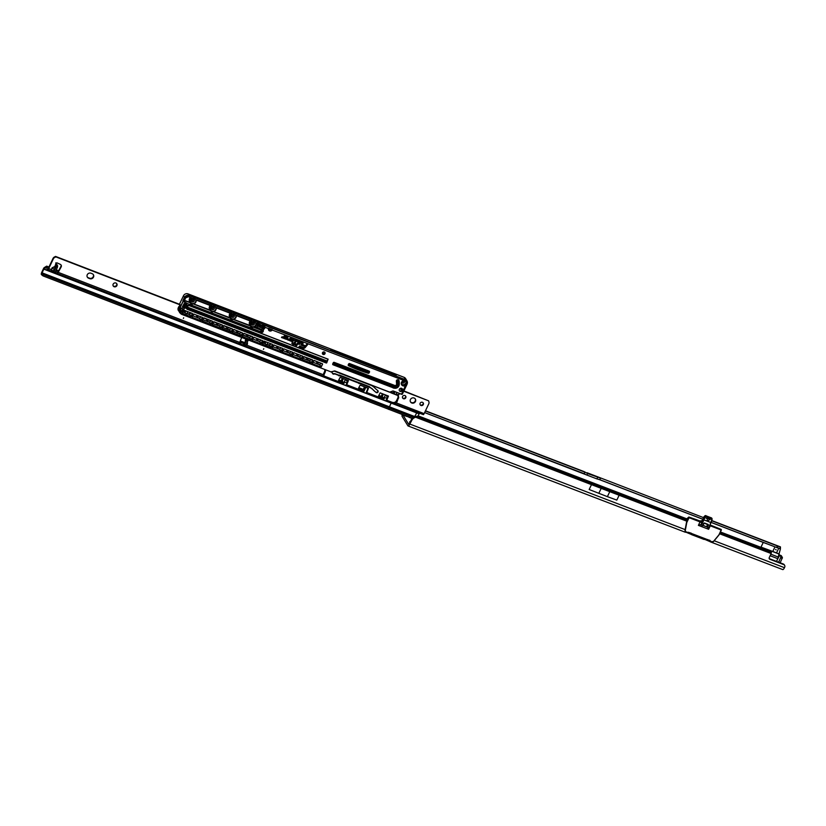 <?xml version="1.0" encoding="UTF-8"?>
<svg xmlns="http://www.w3.org/2000/svg" width="826" height="826" viewBox="0 0 826 826"><rect width="100%" height="100%" fill="white"/><g stroke="black" fill="none" stroke-linecap="round" stroke-linejoin="round"><path stroke-width="1.24" d="M775.531 549.538L776.151 549.786L775.531 549.538M711.836 520.814L777.38 545.945L776.708 547.524L711.093 522.373M702.792 519.193L599.81 479.7L600.481 478.12L587.627 473.546L586.904 475.064L424.647 412.546M703.535 517.634L599.944 477.696M777.38 545.945L778.113 546.192A7.052 0.661 22.8 0 0 780.436 546.895L779.765 548.485A7.052 0.661 22.8 0 1 777.442 547.783L776.708 547.524M780.394 548.67L780.456 546.895L711.919 520.628L710.99 522.559L711.95 520.535M710.907 541.567A3.139 0.991 -69 0 1 710.267 541.815A3.139 0.991 -69 0 1 710.081 541.639L704.516 539.295M692.178 534.391A3.139 0.991 -69 0 1 691.538 534.628A3.139 0.991 -69 0 1 691.352 534.463L685.776 532.12M687.8 519.058L687.315 518.738L687.882 518.408L687.707 519.471L418.348 416.17A7.052 6.226 60.1 0 0 416.748 416.314L415.592 417.213A7.052 6.494 148.5 0 0 412.215 419.536L409.82 424.058A3.139 0.991 111 0 1 408.065 425.948A3.139 0.991 111 0 1 407.868 425.772L402.169 416.469A3.139 0.991 -69 0 1 402.179 414.559M410.295 421.735L409.655 421.776L410.037 422.292M406.278 416.108L409.428 417.306M687.5 520.122L416.748 416.314L415.241 416.634A7.052 6.494 148.5 0 0 411.864 418.968L408.684 424.327L402.851 414.817M777.7 558.861L780.436 548.877L779.765 548.485M782.511 569.413A3.139 0.991 -69 0 0 782.697 569.579A3.139 0.991 -69 0 0 784.463 567.689L784.7 567.183A2.117 1.951 148.5 0 0 784.628 565.356L784.277 564.788A2.117 1.951 148.5 0 0 783.358 564.024L769.564 558.737A1.415 1.301 -31.5 0 1 769.161 558.49M780.178 562.805L782.428 557.529L781.189 555.619M778.65 562.217L780.9 556.941L779.713 555.031L776.492 561.391M418.348 416.17L687.759 519.244M418.699 416.201L419.412 416.356M770.162 550.808L720.437 531.985M769.832 550.715L770.937 551.345A2.117 1.869 60.1 0 1 771.381 552.284L771.143 553.534A2.117 1.951 148.5 0 1 771.019 553.864L769.254 557.591A1.415 1.301 -31.5 0 0 769.915 559.305L769.564 558.737M416.046 416.717L415.241 416.634L415.592 417.213L686.995 521.268M411.627 420.248L411.276 419.67M784.628 565.356A2.117 1.951 148.5 0 0 783.709 564.602L769.915 559.305M619.128 495.249L616.815 500.112L607.399 496.653L589.165 489.508L591.478 484.645M685.941 531.985A3.139 0.991 111 0 1 685.291 532.233L408.065 425.948M704.671 539.182A3.139 0.991 111 0 1 704.02 539.419L691.538 534.628M620.202 495.166L590.776 483.881M598.809 493.349L601.318 488.073M607.399 496.653L609.908 491.377M584.199 473.721L584.87 472.131L425.38 410.987M780.436 548.867L778.846 548.237M776.512 552.893L778.753 548.216L776.512 552.893L772.785 551.458L774.964 546.864L772.785 551.458L761.004 547.122L779.166 554.081M761.004 547.122L763.234 542.434L711.072 522.424M776.533 552.893L779.052 553.905M426.226 432.907L420.651 430.769M596.909 476.581L597.621 477.376L596.899 478.894L586.904 475.064M584.333 471.708L425.473 410.79L584.333 471.708L587.627 473.546L584.209 471.667M596.899 478.894L599.81 479.7M711.423 517.974L705.745 515.703M710.339 519.193L709.679 519.75L710.381 519.224M708.15 518.367L707.696 518.986M709.142 518.552L708.574 519.017M710.98 522.579L708.914 527.721L710.814 522.528L703.938 519.895L701.532 524.892L703.628 519.73L705.538 517.252L705.156 516.549L704.619 517.675L706.075 516.808L711.836 519.11L705.941 516.364L711.589 519.286M707.5 518.129L706.426 518.501L706.973 517.757L706.984 518.408L707.737 518.047L706.891 518.676M709.627 519.069L709.4 519.647L709.317 519.038M708.006 520.865L706.705 520.845L707.242 520.101L708.749 520.679L708.192 521.413L707.448 521.134L708.006 520.865M703.876 523.385L703.04 525.46L706.447 526.792L707.128 526.988L706.581 526.627L707.593 524.5M708.502 527.215L708.625 529.29L708.15 527.38M701.284 524.747L698.383 525.367L701.129 524.386A2.395 0.764 111 0 1 701.243 524.479L701.687 525.253L701.129 524.386L701.801 522.972L700.035 521.887L689.08 517.685L686.953 522.156A3.345 3.087 148.5 0 0 686.695 522.961L685.312 530.385A1.59 1.466 148.5 0 0 686.179 531.944L690.918 533.348A0.63 0.589 -31.5 0 0 691.052 533.741L691.269 533.906M690.732 533.049L688.378 532.285M709.462 540.225L707.097 539.636A0.63 0.589 -31.5 0 1 706.395 539.832L691.383 534.081A0.63 0.589 -31.5 0 1 691.032 533.472L691.094 533.069M707.645 539.533L711.785 541.763A1.59 1.466 148.5 0 0 713.633 541.247L718.651 535.207A3.345 3.087 148.5 0 0 719.116 534.484L721.232 530.013L710.277 525.811L708.625 529.29L698.383 525.367L700.035 521.887L699.746 520.979L688.956 517.055L687.108 518.552M703.628 519.73L704.351 517.396L702.689 520.896L702.286 520.473L704.97 515.899A0.702 0.65 -31.5 0 1 705.755 515.713L711.465 517.902A0.702 0.65 -31.5 0 1 711.847 518.346M700.138 521.082L696.184 519.606M705.156 516.549L705.941 516.364M721.119 529.383L710.05 524.923L721.294 529.673L709.761 525.646M688.874 517.055L700.097 521.547A1.621 1.497 -31.5 0 0 702.214 520.669A1.9 0.609 111 0 1 701.801 522.972M709.823 540.245L709.648 540.524A0.63 0.589 -31.5 0 0 709.782 540.927L710.009 541.082M721.212 529.538L719.24 534.505A3.521 3.252 -31.5 0 1 718.744 535.248L713.736 541.288A1.766 1.621 -31.5 0 1 711.702 541.866L710.133 541.267M687.222 518.449L688.698 517.148M688.843 517.045L696.215 519.606M710.226 541.164L710.112 541.257A0.63 0.589 -31.5 0 1 709.761 540.658L709.999 540.576M690.557 533.947L691.042 533.224M702.503 520.824L703.958 516.766L702.152 520.576A1.621 1.497 -31.5 0 1 701.77 521.092L701.305 521.278M707.934 524.624L706.984 526.627A2.395 0.764 111 0 1 707.108 526.73L708.708 527.711L707.572 527.504L708.285 524.479L704.423 522.992M708.553 527.886L707.407 527.143L708.099 524.686L708.574 525.202M702.709 525.635L704.237 523.209L708.285 524.479M699.736 520.958L702.214 520.669M704.96 515.899L704.082 516.797M711.826 519.668L708.914 527.721M703.979 516.735L705.703 515.6L711.475 518.284M712.043 519.575L711.651 518.955L712.043 519.575M706.581 518.563L707.015 517.943M707.18 517.84L706.984 518.408M707.686 518.036L707.211 518.8M709.906 518.883L709.4 519.647M708.006 521.041L707.49 521.113M708.677 520.648L708.016 521.309M704.237 517.221L705.187 516.24A0.702 0.65 -31.5 0 1 705.962 516.064L711.671 518.253A0.702 0.65 -31.5 0 1 712.064 518.883L712.022 519.347M415.23 398.855A2.819 2.612 -30.7 0 1 410.398 401.715M414.136 398.029A2.819 2.612 -30.7 0 1 414.972 402.2A2.819 2.612 -30.7 0 1 410.522 401.952A2.819 2.612 -30.7 0 1 414.136 398.029M423.098 402.758A1.797 1.662 -30.7 0 1 420.052 404.575M422.468 402.314A1.797 1.662 -30.7 0 1 422.995 404.977A1.797 1.662 -30.7 0 1 420.166 404.812A1.797 1.662 -30.7 0 1 422.468 402.314M405.576 395.995A1.797 1.662 -30.7 0 1 402.53 397.802M404.946 395.551A1.797 1.662 -30.7 0 1 405.473 398.204A1.797 1.662 -30.7 0 1 402.644 398.049A1.797 1.662 -30.7 0 1 404.946 395.551M183.372 318.392L183.661 317.773L183.372 318.392M263.463 349.326L263.762 348.706L263.463 349.326M52.43 270.866L51.243 269.648L52.121 267.789L51.584 269.648L52.368 270.804M247.366 342.16L247.387 344.287L246.53 344.927L247.15 342.625M245.508 340.157L244.692 344.101L243.825 343.482L243.34 344.71M52.121 267.789L55.063 266.375L54.165 270.608L52.193 270.691M93.286 274.531A2.819 2.612 -30.7 0 1 89.549 278.207L88.299 277.732A2.819 2.612 -30.7 0 1 87.205 276.906M93.503 277.154A2.819 2.612 -30.7 0 1 89.828 278.672L88.578 278.186A2.819 2.612 -30.7 0 1 87.742 274.015A2.819 2.612 -30.7 0 1 90.932 273.22L92.182 273.705A2.819 2.612 -30.7 0 1 93.503 277.154M116.683 283.576A2.117 1.951 -30.7 0 1 113.079 285.713M115.908 283.019A2.117 1.951 -30.7 0 1 116.528 286.137A2.117 1.951 -30.7 0 1 113.203 285.951A2.117 1.951 -30.7 0 1 115.908 283.019M179.975 304.815L55.848 256.886L54.898 257.382A2.819 2.612 149.3 0 0 53.329 258.848L48.672 268.656A1.766 0.547 111.1 0 1 47.691 269.72A1.766 0.547 111.1 0 1 47.588 269.627L46.401 267.614M238.859 343.523L239.695 342.418L58.202 272.343L61.124 267.015A2.117 1.951 -30.7 0 0 60.308 264.361L57.19 262.926A0.878 0.816 149.3 0 0 55.992 263.38L54.877 266.447L52.327 268.099L54.392 269.637L55.992 263.38L55.91 264.299L56.767 264.434L55.714 262.916M239.695 342.418L241.677 337.504M243.794 335.459A2.117 1.951 -30.7 0 1 244.641 335.542L246.406 336.11M394.652 403.707L423.397 414.652A1.766 0.547 -68.9 0 0 424.12 413.64L428.777 403.831A2.819 2.612 149.3 0 0 428.88 401.797L428.622 400.837L403.749 391.235M428.622 400.837L403.893 390.925M60.969 264.878A2.117 1.951 -30.7 0 1 60.856 266.55L57.262 273.396L55.146 272.136M179.913 304.443L55.569 256.421L54.619 256.917A2.819 2.612 149.3 0 0 53.05 258.383L48.393 268.192L46.948 266.313A2.468 0.764 -68.9 0 0 46.803 266.178A2.468 0.764 -68.9 0 0 46.473 266.251L44.212 267.655A1.766 0.547 -68.9 0 0 43.479 268.677L41.734 272.343A1.766 0.547 -68.9 0 0 41.3 274.377L43.055 275.915L412.37 418.41M248.265 340.044L245.57 345.949L244.992 346.59L243.846 346.094M323.513 374.787L246.654 345.113L244.888 345.268M239.168 343.306L243.205 345L243.866 343.606L245.136 343.533M243.205 345L243.732 346.104L244.32 345.464L247.015 339.558M56.767 264.434L55.992 264.423L56.22 266.757L53.783 271.878L53.194 272.518L52.616 271.31L51.222 271.031L52.41 271.124M57.242 264.909L57.469 267.232L55.032 272.363L54.444 273.003L53.298 272.508M325.268 377.585L43.902 268.935L46.153 267.521M57.706 272.064L55.734 270.897M57.613 272.033L57.262 273.396L57.923 271.878M243.794 343.564L239.839 342.078M419.494 413.299L417.904 416.159M43.902 268.935L41.919 273.21L43.675 274.748L413.558 417.46M43.675 274.748L43.055 275.915M245.921 345.216L246.53 344.927M247.542 343.244L246.675 343.626M51.584 269.648L48.672 268.656M391.152 403.067L389.211 407.321L414.507 416.944L417.016 412.339M419.319 413.413L392.959 403.728M399.34 393.465L399.588 393.558A2.643 2.447 149.3 0 0 399.464 393.599L398.855 394.632L395.54 394.425L393.197 392.887L393.919 391.369M384.059 397.791L385.339 395.086L387.508 396.903L386.909 397.956L383.491 397.709L381.261 396.212L382.428 393.744M385.339 395.086L384.679 394.621M385.401 394.9L387.311 396.604M344.008 382.324L345.299 379.619L347.467 381.436L346.858 382.49L343.44 382.242L341.21 380.745L342.377 378.277M345.299 379.619L344.628 379.155M345.351 379.433L347.271 381.147M270.422 343.761L269.823 344.814L266.406 344.566L264.175 343.058L264.888 341.551M190.217 312.713L189.722 313.88L186.315 313.632L184.074 312.135L184.797 310.617M398.184 397.234L396.676 400.373L397.079 401.663L398.524 397.626A2.643 2.447 -30.7 0 1 398.256 397.358M398.215 397.151L398.721 397.946L398.349 395.706A2.643 2.447 149.3 0 0 398.215 397.151L398.369 397.616M403.873 380.487L264.867 327.241A0.847 0.785 -30.7 0 1 264.857 327.901L264.578 328.49A0.847 0.785 -30.7 0 1 264.052 328.954L263.442 328.924L263.979 328.779A0.702 0.65 149.3 0 0 264.423 328.397L264.124 326.828M401.663 384.627L401.591 382.293L403.893 380.652A2.746 2.54 149.3 0 0 401.663 384.627A2.746 2.54 149.3 0 0 405.649 385.195L406.402 384.049L406.32 381.684L404.699 380.579M186.108 305.362L185.633 304.464L184.714 306.394L185.396 307.148L184.972 308.108L184.848 306.446L186.728 307.179M322.46 353.807L324.886 353.518L324.876 352.392M268.553 329.966L271.651 329.512M269.235 328.572L268.491 328.531M402.489 390.481A1.766 1.631 149.3 0 0 400.878 388.22A1.766 1.631 149.3 0 0 399.412 390.77A1.766 1.631 149.3 0 0 402.489 390.481M399.392 390.75A1.766 1.631 149.3 0 0 402.458 390.43A1.766 1.631 149.3 0 0 402.427 388.953M253.582 322.429A1.476 1.373 149.3 0 0 251.693 324.484A1.476 1.373 149.3 0 0 254.274 324.236A1.476 1.373 149.3 0 0 253.582 322.429M250.774 323.203A2.746 2.54 -30.7 0 1 254.356 321.727A2.746 2.54 -30.7 0 1 255.647 325.093A2.746 2.54 -30.7 0 1 252.064 326.569A2.746 2.54 -30.7 0 1 250.774 323.203M233.562 314.696A1.476 1.373 149.3 0 0 231.662 316.75A1.476 1.373 149.3 0 0 234.254 316.503A1.476 1.373 149.3 0 0 233.562 314.696M230.743 315.47A2.746 2.54 -30.7 0 1 234.336 313.994A2.746 2.54 -30.7 0 1 235.627 317.36A2.746 2.54 -30.7 0 1 232.034 318.836A2.746 2.54 -30.7 0 1 230.743 315.47M213.531 306.962A1.476 1.373 149.3 0 0 211.642 309.017A1.476 1.373 149.3 0 0 214.233 308.769A1.476 1.373 149.3 0 0 213.531 306.962M210.723 307.737A2.746 2.54 -30.7 0 1 214.306 306.26A2.746 2.54 -30.7 0 1 215.607 309.626A2.746 2.54 -30.7 0 1 212.014 311.103A2.746 2.54 -30.7 0 1 210.723 307.737M193.511 299.229A1.476 1.373 149.3 0 0 191.611 301.284A1.476 1.373 149.3 0 0 194.203 301.036A1.476 1.373 149.3 0 0 193.511 299.229M190.692 300.003A2.746 2.54 -30.7 0 1 194.286 298.527A2.746 2.54 -30.7 0 1 195.576 301.893A2.746 2.54 -30.7 0 1 191.983 303.369A2.746 2.54 -30.7 0 1 190.692 300.003M401.704 382.087A1.476 1.373 149.3 0 0 404.441 382.211A1.476 1.373 149.3 0 0 404.11 380.61M401.415 384.028A2.746 2.54 149.3 0 0 405.969 381.24M324.99 353.693A1.415 1.301 149.3 0 0 323.699 351.886A1.415 1.301 149.3 0 0 322.522 353.931A1.415 1.301 149.3 0 0 324.99 353.693M397.079 401.663L397.069 401.684C396.015 403.522 394.477 404.162 392.464 403.573L385.732 400.93L387.115 397.905M181.307 314.159L179.541 312.496L179.283 309.213L183.073 301.18L186.769 303.152L183.114 301.397L179.376 309.275C178.736 311.185 179.387 312.786 181.338 314.056L181.338 314.056M182.876 300.84L184.694 301.469L183.073 301.18M264.857 327.901L264.702 327.808A0.702 0.65 149.3 0 0 264.712 327.251L264.361 326.931A3.387 0.764 -154.6 0 1 263.329 326.435L258.59 323.937A3.314 0.743 25.4 0 0 257.113 323.265L256.194 323.162A3.17 2.932 -30.7 0 1 256.112 324.917L256.008 324.928A3.036 2.798 149.3 0 0 256.091 323.245L257.175 323.183L257.712 322.068L189.04 295.543A3.521 3.263 149.3 0 0 184.435 297.443L182.907 300.664M396.676 400.373C395.644 402.334 394.105 402.974 392.061 402.283L386.785 400.238L388.468 396.077L380.146 392.866L378.607 395.912L383.574 397.74M346.734 384.771L345.846 385.577L362.304 391.927L363.192 391.132L346.734 384.771L348.417 380.61L340.095 377.399L338.557 380.456L343.523 382.273M366.754 392.505L365.877 393.31L382.335 399.66L383.212 398.865L366.754 392.505L368.437 388.344L360.115 385.133L358.577 388.179L363.647 390.171L363.326 389.521M344.483 382.345L343.079 384.472L342.315 384.173L343.172 383.398L324.153 376.057L325.723 377.771L324.04 375.882A3.521 3.263 -30.7 0 1 324.329 373.951L325.124 372.278A3.521 3.263 149.3 0 0 325.268 369.78M391.906 385.732L333.095 363.368M398.132 379.857A12.731 11.76 -30.7 0 1 398.173 383.419A3.665 3.387 -30.7 0 1 393.847 386.609L392.422 386.403M390.657 392.567L391.018 391.792M387.549 396.996L388.055 395.922M345.846 385.577L347.065 382.438M347.498 381.529L348.004 380.456M365.877 393.31L368.035 388.189M331.866 371.958A1.239 1.136 -30.7 0 0 331.99 372.505A13.299 12.297 -30.7 0 0 332.32 373.104A13.299 12.297 -30.7 0 0 332.671 373.662A1.239 1.136 -30.7 0 0 334.003 374.085A2.117 1.951 -30.7 0 1 335.408 374.126L369.253 387.198L368.768 386.372L339.672 375.438M392.464 403.573L392.061 402.283M370.802 377.926L371.411 378.917L371.659 378.391M342.284 384.183L325.702 377.781L342.305 384.173L325.702 377.781L324.153 376.057M334.241 371.101L370.42 385.071A10.573 9.778 -30.7 0 1 370.988 385.308L371.834 385.701A10.614 9.809 -30.7 0 1 372.991 386.434L373.497 386.805A10.614 9.809 -30.7 0 1 374.508 387.673L375.551 388.695A10.542 9.747 149.3 0 0 376.109 389.211L377.781 390.605A1.27 1.177 -30.7 0 1 377.699 392.422A1.27 1.177 -30.7 0 1 376.078 392.464L374.343 391.008A10.614 9.809 -30.7 0 1 373.775 390.491L372.784 389.511A10.542 9.747 149.3 0 0 371.772 388.654L371.524 388.468A10.542 9.747 149.3 0 0 370.378 387.745L369.676 387.043A0.702 0.65 149.3 0 0 369.459 386.671L369.676 387.043A0.702 0.65 -30.7 0 1 369.707 387.064M369.253 387.198A10.573 9.778 -30.7 0 1 369.945 387.487M371.524 388.468L370.131 387.342M390.739 392.701L398.328 395.726M383.677 397.905L383.212 398.865M363.647 390.171L363.192 391.132M343.626 382.438L343.172 383.398M326.342 362.438L326.332 363.027L186.882 309.182L187.017 307.778L186.913 309.007L326.363 362.862L327.881 359.186M348.314 365.133A0.702 0.65 149.3 0 0 348.448 365.216A177.704 164.26 149.3 0 0 367.921 372.743A0.702 0.65 149.3 0 0 368.809 372.35L369.119 371.679A0.702 0.65 149.3 0 0 369.181 371.277M332.775 364.204A0.568 0.527 149.3 0 0 332.878 364.256L393.279 387.848L333.054 364.782A0.702 0.65 -30.7 0 1 332.723 363.915L333.281 362.738A0.702 0.65 -30.7 0 1 334.2 362.356L395.282 385.659A1.053 0.981 149.3 0 0 396.521 384.74A10.119 9.354 149.3 0 0 396.387 381.375A1.373 1.27 -30.7 0 1 397.853 379.702A1.373 1.27 -30.7 0 1 399.02 380.641L398.855 380.631A1.239 1.136 149.3 0 0 396.583 380.538A1.239 1.136 149.3 0 0 396.49 381.292A10.263 9.489 -30.7 0 1 396.635 384.709A1.198 1.105 -30.7 0 1 395.241 385.752L394.085 385.587M393.073 387.508L394.508 387.704A3.665 3.387 149.3 0 0 398.824 384.524A12.731 11.76 149.3 0 0 398.648 380.28A1.239 1.136 149.3 0 0 398.617 380.166M384.524 397.812L383.481 400.011L385.701 400.878M383.481 400.011L382.366 399.629M382.407 399.588L383.801 397.76M365.804 387.332L363.461 392.288L365.681 393.145M363.461 392.288L362.335 391.906M362.387 391.854L365.175 387.084M343.43 384.555L345.66 385.412M342.367 384.121L343.75 382.304M184.446 308.057L182.546 307.241L184.446 308.057L181.493 314.262L330.751 371.783A1.972 1.828 149.3 0 0 332.228 371.752L333.652 371.173A2.261 2.086 -30.7 0 1 335.346 371.132L389.635 392.102A0.568 0.527 149.3 0 0 390.058 392.092L392.649 391.028A0.847 0.785 -30.7 0 1 393.29 391.008L401.55 394.198L405.752 385.35A2.891 2.674 -30.7 0 1 401.498 382.283A2.891 2.674 -30.7 0 1 403.945 380.559M293.158 343.853L292.755 344.339L293.612 344.669L295.491 344.752L296.1 344.008L294.634 343.44L296.245 341.499A1.043 0.96 149.3 0 0 295.904 340.002L294.965 339.641L294.345 340.374L295.543 340.983L293.777 343.11L292.332 342.553L291.723 343.296L293.158 343.853L291.743 343.265M291.093 339.796L289.523 340.601L291.661 341.427A1.466 1.363 149.3 0 0 293.55 339.383A1.466 1.363 149.3 0 0 292.9 338.836L290.37 337.865L289.1 339.383L287.913 339.001L287.293 339.744L288.594 340.24A1.043 0.96 149.3 0 0 289.802 339.909L290.618 338.939L292.745 339.858L292.053 340.601L291.093 339.796M285.269 337.555L283.7 338.35L285.837 339.176A1.466 1.363 149.3 0 0 287.716 337.132A1.466 1.363 149.3 0 0 287.066 336.585L284.536 335.614L283.277 337.132L282.079 336.75L281.47 337.493L282.76 337.989A1.043 0.96 149.3 0 0 283.979 337.658L284.784 336.688L286.911 337.607L286.23 338.35L285.269 337.555M295.656 345.464L296.513 345.795L299.074 342.573A1.043 0.96 149.3 0 0 298.723 341.086L297.587 340.653L296.978 341.396L298.362 342.067L295.656 345.464M300.881 344.989L301.748 345.32L302.812 344.039A1.043 0.96 149.3 0 0 302.471 342.532L300.488 341.778L298.568 344.091L299.425 344.421L300.736 342.842L302.079 343.358L300.881 344.989M305.083 347.663L307.675 344.545L306.818 344.215L305.496 345.795L302.925 344.803L302.316 345.547L304.887 346.538L304.391 347.137A0.94 0.867 -30.7 0 1 303.297 347.436L299.621 346.022L299.012 346.755L302.905 348.262A1.869 1.735 149.3 0 0 305.083 347.663L307.623 344.525M268.584 328.325A2.117 1.951 149.3 0 0 270.515 331.04A2.117 1.951 149.3 0 0 272.332 329.77L268.584 328.325M363.368 389.696L364.7 386.898M257.712 322.068A3.17 0.712 -154.6 0 1 259.147 322.718L258.61 323.833L265.032 326.869M262.658 324.566L405.504 379.733L407.073 381.054L407.135 384.059C407.837 382.159 407.29 380.745 405.504 379.795L259.147 322.718M331.236 350.461L396.16 375.531L395.685 374.715L330.761 349.646L331.236 350.461M367.911 370.75L367.89 370.791A0.702 0.65 -30.7 0 1 367.002 371.184A177.704 164.26 -30.7 0 1 348.634 364.173M327.034 360.983L186.562 306.745M368.644 372.567L348.355 364.741A0.702 0.65 149.3 0 0 348.655 365.567A177.704 164.26 149.3 0 0 368.128 373.084A0.702 0.65 149.3 0 0 369.015 372.691L369.325 372.03A0.702 0.65 149.3 0 0 369.015 371.173L349.615 363.688A0.702 0.65 149.3 0 0 348.675 364.06L348.376 365.319M326.229 362.469L325.723 361.272L326.714 361.654M187.12 308.015L325.671 361.52M182.763 308.831L181.214 308.005L180.595 309.306L181.193 312.145L182.763 308.831M180.78 311.598L180.502 310.999M300.726 355.386L299.931 357.059L300.922 359.124L299.745 357.142L297.432 356.295L298.269 354.437M316.554 363.605L312.961 362.17M316.585 363.43L317.36 361.809M310.741 359.248L309.936 360.931L310.906 363.161L302.388 359.878L303.72 356.698L302.419 359.713L310.937 362.996L309.75 361.003L302.946 358.308M306.549 359.744L307.344 357.937M368.768 372.412L348.448 364.555M395.685 374.715L395.427 375.252M296.534 355.872L292.941 354.437M296.565 355.696L297.329 354.075M286.519 352.01L282.926 350.575M286.55 351.835L287.324 350.203M276.514 348.138L272.91 346.703M276.534 347.963L277.309 346.342M256.483 340.415L252.89 338.97M256.514 340.229L257.289 338.608M246.478 336.543L242.875 335.108M246.499 336.368L247.273 334.747M226.448 328.81L222.855 327.375M226.479 328.634L227.253 327.013M216.443 324.948L212.84 323.513M216.464 324.773L217.238 323.142M206.428 321.077L202.835 319.641M206.448 320.901L207.223 319.28M196.412 317.215L192.819 315.78M196.443 317.039L197.207 315.408M262.823 324.701L263.628 325.764M180.388 310.173L181.379 308.088M371.411 378.917L332.795 364.008M407.135 384.059L407.073 381.054L405.628 378.628A3.521 3.263 149.3 0 0 404.069 377.317L188.06 293.901L189.04 295.543M405.452 379.712L404.678 380.383C406.815 381.085 407.373 382.531 406.34 384.709L406.124 384.575M299.033 346.734L302.874 348.211A1.869 1.735 149.3 0 0 305.062 347.612M302.337 345.516L304.887 346.538M300.901 344.958L301.748 345.32M298.589 344.07L299.404 344.38L300.716 342.8L302.12 343.399M301.717 345.278L302.781 343.988A1.043 0.96 149.3 0 0 302.915 342.904M295.677 345.433L296.513 345.795M296.999 341.365L298.372 341.954M296.482 345.743L299.053 342.522A1.043 0.96 149.3 0 0 299.167 341.448M281.49 337.462L282.74 337.948A1.043 0.96 149.3 0 0 283.948 337.607L284.764 336.636L286.911 337.607M283.741 338.33L285.806 339.135A1.466 1.363 149.3 0 0 287.706 337.111M287.314 339.713L288.563 340.198A1.043 0.96 149.3 0 0 289.781 339.858L290.587 338.887L292.724 339.837M289.565 340.58L291.64 341.386A1.466 1.363 149.3 0 0 293.529 339.362M294.376 340.353L295.563 340.87M294.634 343.44L296.224 341.458A1.043 0.96 149.3 0 0 296.348 340.364M292.776 344.318L295.46 344.7L296.059 343.988M185.798 311.01L184.972 312.755L182.804 311.908M265.9 341.933L265.063 343.688L262.905 342.842M400.455 389.067L401.921 389.263L401.033 391.121L401.415 389.438L400.6 388.757L401.921 389.263M400.672 390.987L401.374 389.418M182.546 307.241L184.146 303.534L182.546 306.921M182.391 306.838L184.146 303.534L186.149 304.453L186.676 303.287L186.583 304.505L184.374 303.39L186.521 304.598M261.625 329.77L262.813 331.784L263.091 331.185A0.702 0.65 149.3 0 0 263.102 330.637L263.257 330.617A0.847 0.785 -30.7 0 1 263.246 331.288L262.967 331.876A0.847 0.785 -30.7 0 1 261.863 332.331L186.738 303.318L261.894 332.155L260.593 329.956L253.179 327.096M263.081 330.586L262.761 330.317A3.387 0.764 -154.6 0 1 261.728 329.822L256.979 327.323A3.314 0.743 25.4 0 0 255.502 326.652L254.842 326.425A3.036 2.798 149.3 0 1 252.673 326.993L252.24 327.447L251.073 326.446M339.785 375.469L339.197 375.417L339.785 375.469A0.702 0.65 -30.7 0 0 339.579 375.417M359.816 383.202L359.227 383.15L359.816 383.202A0.702 0.65 -30.7 0 0 359.599 383.15M358.897 383.584L359.692 383.171L350.079 379.516M181.503 314.262L178.437 310.628A3.521 3.263 149.3 0 1 178.344 307.623L178.354 307.602M320.746 363.12L319.951 364.793L320.942 366.858L319.765 364.875L317.019 363.853M290.711 351.515L289.916 353.198L290.907 355.263L289.73 353.27L286.983 352.258M280.695 347.653L279.9 349.326L280.902 351.401L279.715 349.408L276.968 348.386M262.307 344.122L270.887 347.529L269.71 345.536L267.283 344.659M260.675 339.92L259.88 341.603L260.871 343.668L259.694 341.675L256.948 340.653M250.66 336.048L249.865 337.731L250.867 339.796L249.679 337.803L246.933 336.791M232.261 332.517L240.851 335.934L239.674 333.941L237.052 332.981L238.156 331.226M230.64 328.325L229.845 329.997L230.836 332.062L229.659 330.07L226.913 329.058M220.625 324.453L219.83 326.136L220.831 328.201L219.644 326.208L216.897 325.186M210.62 320.591L209.825 322.264L210.816 324.329L209.639 322.346L206.882 321.324M200.604 316.719L199.809 318.402L200.801 320.467L199.624 318.475L196.877 317.463M190.589 312.858L189.794 314.53L190.796 316.595L189.608 314.613L187.192 313.725M236.504 332.496L232.849 331.267L236.401 332.589M236.401 332.61L237.052 332.981M263.102 330.637L263.979 328.779M395.282 385.659L334.138 362.438L394.136 385.505M403.924 380.652L406.32 381.684M407.156 384.049L402.293 394.26L407.115 384.111L405.649 385.195L401.477 394.291L402.303 394.239L401.581 394.281M184.27 300.612L185.561 297.876A2.261 2.086 -30.7 0 1 188.504 296.658L191.849 298.093L188.442 296.751A2.117 1.951 149.3 0 0 185.664 297.876L184.27 300.612A0.847 0.785 -30.7 0 0 184.219 301.18L184.188 301.345M297.556 356.295L297.897 354.292M317.587 364.029L318.526 362.263M307.571 360.167L308.511 358.391M198.436 315.883L197.579 317.587M208.451 319.755L207.584 321.448M218.467 323.616L217.599 325.32M228.472 327.488L227.615 329.182M238.487 331.35L237.62 333.054M248.502 335.211L247.635 336.915M258.507 339.083L257.65 340.787M278.538 346.817L277.67 348.52M288.542 350.678L287.685 352.382M298.558 354.55L297.69 356.254M308.573 358.412L307.706 360.115M318.588 362.284L317.721 363.977M398.132 397.316A2.788 2.571 -30.7 0 1 398.277 395.613L398.08 394.9A2.643 2.447 149.3 0 1 398.256 394.601M369.769 387.105L369.459 386.671A10.573 9.778 149.3 0 0 368.768 386.372L359.599 382.83A0.702 0.65 149.3 0 0 358.918 382.923M184.435 297.443L183.465 295.801L179.645 303.834L180.089 304.587L179.046 306.704M178.87 306.725L178.437 310.628M702.771 519.244L598.943 479.441M412.246 418.534L409.056 417.316M406.722 416.418L402.892 414.951M777.534 558.582L770.131 555.743M720.127 532.636L771.381 552.284M412.215 419.536L411.864 418.968M719.591 533.761L771.143 553.534M783.709 564.602L783.358 564.024M409.82 424.058L685.136 529.611M714.191 540.751L784.463 567.689M709.286 541.133L709.668 540.328M780.746 557.798L782.274 558.386M780.9 556.941L782.428 557.529M779.754 555.072L781.282 555.661M777.834 556.879L770.865 554.205M778.113 546.192L777.442 547.783M583.486 473.443L424.616 412.597M585.014 474.103L583.455 473.505M763.234 542.434L767.881 544.148M597.198 476.695L587.214 472.864M599.882 477.665L587.09 472.751M688.264 532.409L688.357 532.45A0.63 0.589 -31.5 0 1 687.666 532.646L686.065 532.037A1.766 1.621 -31.5 0 1 685.105 530.313L685.033 530.199A1.766 1.621 148.5 0 0 685.27 531.355M701.687 525.253L702.689 525.635L701.708 525.253L702.864 525.419L703.7 523.333M707.376 527.267L707.108 526.73M701.511 525.016L701.243 524.479M691.259 533.389L707.108 539.461M685.312 530.385L686.489 522.879A3.521 3.252 -31.5 0 1 686.767 522.032L687.707 519.471A2.292 0.723 111 0 1 687.242 520.772L686.695 521.918A3.521 3.252 148.5 0 0 686.416 522.765L685.043 530.168M686.953 522.156L688.729 517.148M703.122 525.295L706.447 526.792M708.223 524.789L704.258 523.209M686.695 522.961L685.033 530.178L686.076 532.047L688.357 532.45M686.705 521.898L686.416 522.744M721.356 530.034L719.116 534.484M719.24 534.505L713.633 541.247M713.736 541.298L711.785 541.763M707.097 539.646L706.478 539.729M706.375 539.832L691.486 533.978M704.01 516.673L702.152 520.545M424.12 413.64L396.201 402.861M245.983 339.166L245.239 340.725M54.578 269.565L52.688 271.362M386.744 400.021L385.732 400.93L383.181 399.949M365.722 393.207L363.161 392.216L365.536 387.229M346.693 384.555L345.691 385.463L343.131 384.482L344.163 382.335M240.335 343.647L240.934 342.408M244.919 342.759L240.283 340.962M58.532 270.783L56.209 269.885M48.93 267.077L46.948 266.313M43.747 269.131L419.019 413.816M415.055 416.696L42.012 272.807M41.919 273.21L389.211 407.321L388.881 409.469M42.766 274.191L42.147 275.357M41.981 273.396L41.362 274.562M56.467 265.497L57.717 265.982M53.783 271.878L55.032 272.363M56.22 266.757L57.469 267.232M248.006 340.818L246.757 340.333M245.57 345.949L244.32 345.464M393.94 393.321L394.714 391.679M394.095 393.506L394.931 391.761M396.005 394.467L396.924 392.536M381.994 396.645L383.223 394.054M382.149 396.831L383.429 394.136M341.943 381.178L343.172 378.587M342.109 381.364L343.389 378.669M264.909 343.502L265.693 341.85M266.974 344.638L267.892 342.707M184.817 312.569L185.592 310.927M186.882 313.704L187.801 311.774M403.842 380.662A1.476 1.373 -30.7 0 1 401.88 381.829M253.685 322.47A1.476 1.373 -30.7 0 1 251.507 323.761M233.665 314.737A1.476 1.373 -30.7 0 1 231.486 316.028M213.635 307.004A1.476 1.373 -30.7 0 1 211.466 308.294M193.614 299.27A1.476 1.373 -30.7 0 1 191.436 300.561M185.664 304.763L184.952 306.363M186.862 305.744L186.552 306.952M186.531 306.942L186.779 305.713M179.376 309.275L178.344 307.623L178.777 306.704M197.042 315.346L196.206 317.091L197.032 315.346M206.211 320.953L207.047 319.208L206.221 320.953M217.062 323.08L216.236 324.814M227.078 326.941L226.241 328.686L227.067 326.941M247.098 334.675L246.272 336.419L247.088 334.675M257.113 338.546L256.287 340.281L257.103 338.536M277.133 346.27L276.307 348.014L277.123 346.27M307.169 357.875L306.343 359.62L307.158 357.875M287.149 350.141L286.323 351.886L287.138 350.141M297.154 354.003L296.327 355.748L297.154 354.003M341.902 381.137L338.753 379.919L341.902 381.127M363.285 389.397L358.773 387.652L363.285 389.387L364.503 386.826L363.285 389.397M381.953 396.604L378.793 395.386L381.942 396.594M395.024 385.732A3.665 3.387 -30.7 0 1 393.403 385.856L333.27 362.986L393.403 385.856L393.847 386.609M396.625 384.771L397.729 382.665L397.781 379.795A12.731 11.76 -30.7 0 1 397.729 382.675A3.665 3.387 -30.7 0 1 396.625 384.792M397.729 382.665L398.173 383.419M386.785 400.238L385.897 401.044M365.712 393.197L366.713 392.288M339.29 375.345L335.408 374.126M325.124 372.278L324.639 371.463L323.844 373.135L324.329 373.951M323.854 373.115L323.833 373.125A3.521 3.263 149.3 0 0 323.937 376.14L324.257 376.677M371.772 388.654L372.567 389.149A10.542 9.747 149.3 0 0 371.566 388.292M373.775 390.491L373.558 390.13A10.614 9.809 -30.7 0 0 374.126 390.646L373.558 390.13M376.078 392.464L375.861 392.092C377.203 392.691 377.854 392.164 377.812 390.522M377.895 390.719A1.27 1.177 -30.7 0 1 375.871 392.102M332.671 373.662L332.455 373.311A13.299 12.297 -30.7 0 1 332.207 372.929M334.003 374.085L333.787 373.734A1.239 1.136 -30.7 0 1 332.455 373.311L332.104 372.753M339.28 375.334L335.191 373.755A2.117 1.951 149.3 0 0 333.787 373.734L332.455 373.3M398.039 395.2L396.48 394.498M393.899 393.279L390.863 392.113L393.888 393.279M324.948 369.656A3.521 3.263 -30.7 0 1 324.639 371.463L324.938 369.656M393.29 391.008L401.467 394.291L393.197 391.09A0.702 0.65 149.3 0 0 392.68 391.101L390.089 392.164A0.702 0.65 -30.7 0 1 389.573 392.185L335.273 371.215A2.117 1.951 149.3 0 0 333.673 371.246L332.259 371.824M334.2 362.356L334.127 362.438A0.568 0.527 149.3 0 0 333.384 362.738L332.723 363.915M186.263 305.496L187.853 306.126L188.71 305.331L328.159 359.176L188.648 305.413L328.087 359.269L326.704 362.872L328.036 359.248M348.448 365.216L348.613 365.732A0.847 0.785 -30.7 0 1 348.262 364.72L348.582 364.049A0.847 0.785 -30.7 0 1 349.687 363.595L369.077 371.091A0.847 0.785 -30.7 0 1 369.48 372.123L369.16 372.784A0.847 0.785 -30.7 0 1 368.107 373.259A177.838 164.384 -30.7 0 1 348.613 365.732M367.921 372.743L368.107 373.259M332.878 364.256L394.704 388.055A3.665 3.387 149.3 0 0 399.03 384.875A12.731 11.76 149.3 0 0 398.855 380.631L398.648 380.28M398.824 384.524L399.195 384.926A3.81 3.521 -30.7 0 1 394.704 388.23L393.259 388.024M394.508 387.704L394.704 388.23M332.228 371.752L332.259 371.834A2.117 1.951 -30.7 0 1 330.679 371.865L330.751 371.783M332.816 363.936A0.568 0.527 149.3 0 0 333.084 364.607L333.054 364.782M252.426 336.616L243.918 333.332L252.426 336.616L251.197 339.816L242.317 336.678L243.825 333.405L252.291 336.678M240.655 332.186L239.86 333.869L241.037 335.852L242.39 332.878L233.903 329.46L232.178 332.475M233.903 329.46L242.276 332.816M241.192 335.955L242.545 333.095M193.78 314.087L202.236 317.349M213.81 321.82L222.256 325.083M223.825 325.681L232.271 328.944M253.85 337.276L262.307 340.549M262.214 344.07L263.938 341.066L272.446 344.349L263.845 341.138L262.214 344.07L270.856 347.705L272.322 344.411M270.691 343.781L269.895 345.464L270.856 347.705M273.871 345.01L282.327 348.283M283.886 348.882L292.342 352.144M293.891 352.743L302.357 356.016M303.617 356.677L312.631 360.157L311.268 363.017L312.424 359.899L303.896 356.605L302.388 359.878M322.419 363.76L313.994 360.394L312.404 363.75L320.911 367.033L322.636 364.029L313.994 360.394M343.079 384.472L344.101 382.324M343.833 382.304L342.852 384.379M363.11 392.205L365.484 387.198M365.247 387.115L362.872 392.113M383.13 399.939L384.152 397.791M383.884 397.771L382.892 399.846M399.02 380.641A12.865 11.894 -30.7 0 1 399.195 384.926M182.112 313.137L190.754 316.771L192.355 313.415L183.837 310.132L182.205 313.188M192.479 313.766L191.126 316.616M190.754 316.771L182.247 313.488M202.143 320.87L210.785 324.504L212.375 321.149L203.867 317.865L202.246 320.994M212.509 321.5L211.157 324.35M210.785 324.504L202.277 321.221M222.163 328.603L231.177 332.083L232.395 328.882L223.887 325.599L222.163 328.603L223.887 325.599M232.529 329.233L231.177 332.083M230.805 332.238L222.297 328.944M252.291 340.219L253.654 337.359L252.333 340.549L260.84 343.833L262.431 340.477M252.198 340.198L253.923 337.194M262.565 340.828L261.212 343.678M260.84 343.833L252.333 340.549M272.312 347.952L273.685 345.092L272.353 348.283L280.871 351.566L282.461 348.211M272.229 347.932L273.953 344.927M282.595 348.562L281.232 351.411M280.871 351.566L272.353 348.283M293.695 352.836L292.383 356.016L300.891 359.3L302.481 355.944M292.249 355.665L293.973 352.661M302.615 356.295L301.263 359.145M300.891 359.3L292.383 356.016M322.636 364.029L321.283 366.878M320.911 367.033L312.404 363.75M185.674 304.711L186.129 305.29L186.583 304.505M186.717 304.856L186.222 305.496L185.685 304.835M188.349 305.486L186.459 304.97M186.728 307.055L186.955 308.635L185.076 307.892M282.337 351.928L283.69 348.964L282.368 352.144L290.876 355.428L292.466 352.082M282.234 351.804L283.958 348.799M292.6 352.423L291.248 355.283M290.876 355.428L282.368 352.144M272.58 344.69L271.227 347.55M242.194 336.337L243.918 333.332M212.148 324.742L220.8 328.366L222.39 325.021L213.872 321.727L212.251 324.855M222.524 325.361L221.161 328.221M220.8 328.366L212.282 325.083M192.231 317.132L193.583 314.169L192.262 317.349L200.77 320.633L202.36 317.287M192.128 317.008L193.852 313.994M202.494 317.628L201.141 320.488M200.77 320.633L192.262 317.349M240.82 336.099L232.312 332.816M405.504 379.795L404.069 377.306L405.628 378.628M255.11 326.384L256.225 325.093A3.314 0.743 -154.6 0 1 257.722 325.774L262.462 328.273A3.387 0.764 25.4 0 0 263.494 328.758L262.203 326.58L256.267 324.288M263.236 326.384L264.578 328.49M191.88 297.959L191.88 298.444A3.036 2.798 149.3 0 0 191.229 303.266L192.169 304.247L192.603 303.792A3.036 2.798 149.3 0 0 196.02 300.045L211.9 306.178A3.036 2.798 149.3 0 0 211.249 310.999L212.189 311.98L212.623 311.526A3.036 2.798 149.3 0 0 216.04 307.778L231.92 313.911A3.036 2.798 149.3 0 0 231.27 318.733L232.209 319.714L232.643 319.259A3.036 2.798 149.3 0 0 236.06 315.511L251.951 321.644A3.036 2.798 149.3 0 0 251.3 326.466L251.207 327.23L252.209 327.612M253.541 327.055L260.624 329.791A0.568 0.527 149.3 0 0 261.295 329.595M256.287 324.112L262.234 326.404A0.568 0.527 149.3 0 0 262.895 326.208M254.842 326.425L254.893 326.497A3.17 2.932 -30.7 0 1 252.642 327.075L252.673 326.993M263.246 331.288L262.513 330.214M323.906 352.878L324.969 353.28L323.926 352.878L324.566 353.951M367.467 370.575A0.702 0.65 -30.7 0 1 366.744 370.75A177.704 164.26 -30.7 0 1 348.779 363.915L367.002 371.184M188.71 305.331L188.029 306.033M184.301 300.819L184.694 301.469A0.702 0.65 149.3 0 1 184.384 301.211L184.363 300.623A0.702 0.65 149.3 0 0 184.384 301.211M233.159 319.363L250.268 325.971L251.207 327.23M232.178 319.879L231.053 318.712M213.139 311.629L230.248 318.237L231.177 319.497M193.108 303.896L210.217 310.504L212.354 312.156M211.9 305.692L196.123 299.962A3.17 2.932 -30.7 0 1 192.572 303.885L192.324 304.422M192.128 304.412L191.002 303.245M190.424 302.595L191.136 304.03M190.827 303.844L190.197 302.77L184.404 300.54M184.477 300.385L190.321 302.409M190.176 302.171A3.314 3.067 -30.7 0 1 190.393 297.505M193.47 303.854L210.341 310.142M210.196 309.905A3.314 3.067 -30.7 0 1 210.424 305.238M191.302 303.576L191.136 303.359A3.17 2.932 -30.7 0 1 191.787 298.279L191.611 297.98M190.589 297.587A3.17 2.932 149.3 0 0 189.753 301.459L191.229 303.266M213.49 311.588L230.361 317.876M230.217 317.638A3.314 3.067 -30.7 0 1 230.444 312.971M210.454 310.328L211.136 311.061A3.17 2.932 -30.7 0 1 211.817 306.012L211.632 305.713M210.62 305.321A3.17 2.932 149.3 0 0 209.773 309.192L211.249 310.999M231.92 313.426L216.154 307.695A3.17 2.932 -30.7 0 1 212.592 311.619L212.623 311.526M233.521 319.321L250.392 325.609M250.247 325.372A3.314 3.067 -30.7 0 1 250.464 320.705M251.372 326.776L251.176 326.518A3.17 2.932 -30.7 0 1 251.858 321.479L251.682 321.169M250.66 320.777A3.17 2.932 149.3 0 0 249.824 324.649L251.3 326.466M231.342 319.043L231.166 318.795A3.17 2.932 -30.7 0 1 231.838 313.746L231.652 313.436M230.64 313.044A3.17 2.932 149.3 0 0 229.793 316.916L231.27 318.733M251.951 321.159L236.174 315.429A3.17 2.932 -30.7 0 1 232.612 319.352L232.643 319.259M297.959 354.313L297.432 356.295M317.184 361.736L316.358 363.481L317.174 361.736M180.058 304.608L179.645 303.823L180.047 304.649L179.005 306.849M237.083 330.813L236.246 332.579L237.083 330.803M236.473 332.475L237.238 330.865M186.655 306.993L187.017 307.778L185.21 307.22M185.292 303.999L184.064 306.58L184.972 308.108L182.845 306.26M182.918 306.105L183.919 306.487L185.138 303.916M183.475 295.78L183.455 295.791C184.539 293.973 186.067 293.344 188.06 293.891L188.06 293.891A3.521 3.263 149.3 0 0 183.465 295.801L179.645 303.823M197.848 315.656L197.042 317.349L198.106 315.759M207.853 319.517L207.047 321.211L208.121 319.621M217.868 323.389L217.062 325.083L218.136 323.493M227.883 327.251L227.078 328.944L228.141 327.354M237.888 331.123L237.083 332.816L237.826 331.092M247.903 334.984L247.098 336.678L248.172 335.088M257.918 338.856L257.113 340.549L258.187 338.959M277.939 346.59L277.402 348.386L278.207 346.693M287.954 350.451L287.417 352.248L288.222 350.554M197.011 317.514L197.775 315.625M207.016 321.386L207.791 319.497M217.031 325.248L217.796 323.358M227.047 329.12L227.811 327.23M237.33 330.906L236.928 332.919M247.067 336.853L247.831 334.964M257.082 340.715L257.846 338.825M277.102 348.448L277.866 346.559M287.118 352.32L287.882 350.42M324.401 354.065L323.751 352.96L323.131 354.24L323.74 352.939M307.974 358.185L307.437 359.981L308.243 358.288M306.57 359.568L307.107 359.847L307.902 358.154M317.989 362.046L317.184 363.739L318.258 362.149M317.153 363.915L317.917 362.025M251.197 339.816L252.56 336.956M230.475 318.062L230.877 319.301M254.893 326.497L252.333 327.561M250.495 325.795L250.897 327.034M338.65 375.458L339.569 375.097A0.702 0.65 149.3 0 0 338.897 375.19M312.373 363.523L313.921 360.477L312.269 363.399M233.624 329.636L232.282 332.589M223.609 325.764L222.266 328.727M213.593 321.903L212.251 324.752L213.872 321.727M203.588 318.041L202.236 320.891L203.867 317.865M261.45 329.677A0.702 0.65 -30.7 0 1 260.593 329.956L260.624 329.791M261.863 332.331L261.894 332.155A0.702 0.65 149.3 0 0 262.813 331.784L262.967 331.876M186.129 305.29L188.338 305.713M262.761 330.317L261.718 329.822L262.369 328.407L257.629 325.909L257.01 327.22L261.749 329.708A3.521 0.795 25.4 0 0 262.823 330.224M264.361 326.931L263.36 326.332A3.521 0.795 25.4 0 0 264.423 326.838M263.442 328.924A3.521 0.795 -154.6 0 1 262.369 328.407L262.462 328.273M263.06 326.301A0.702 0.65 -30.7 0 1 262.203 326.58L262.234 326.404M257.175 323.183A3.17 0.712 -154.6 0 1 258.61 323.833L257.175 323.183M256.979 327.323L255.575 326.559A3.17 0.712 -154.6 0 1 257.01 327.22L261.718 329.822M257.722 325.774L257.629 325.909A3.17 0.712 25.4 0 0 256.194 325.258L256.225 325.093M401.467 394.291L402.324 394.229L407.135 384.1M293.602 352.816L292.352 355.789M242.276 336.389L250.836 339.971M212.375 321.149L203.795 317.948M192.355 313.415L183.837 310.132M247.335 336.956L248.223 335.108M232.282 332.486L233.531 329.615M237.32 333.084L238.218 331.247M197.269 317.618L198.168 315.78M207.285 321.49L208.183 319.641M212.354 321.283L203.495 318.02M217.3 325.351L218.188 323.513M222.308 325.103L213.511 321.882M227.315 329.223L228.203 327.375M232.323 328.965L223.516 325.754M257.351 340.818L258.239 338.98M262.348 344.411L263.566 341.21M272.446 344.349L263.855 341.148M277.371 348.551L278.259 346.714M287.386 352.423L288.274 350.575M312.496 359.816L303.906 356.615M393.382 385.856L395.004 385.721M191.797 298.052L188.504 296.658M188.431 296.751L185.561 297.876M184.363 300.612L185.664 297.887M393.207 391.101L392.649 391.028M392.68 391.111L389.635 392.102M389.562 392.185L335.346 371.132M335.263 371.215L333.652 371.173M395.231 385.752L396.635 384.72L396.387 381.375M334.127 362.438L333.281 362.738M348.262 364.72L349.594 363.677L369.305 371.432M366.744 370.75L367.591 370.42M397.038 394.529L397.987 394.89A2.788 2.571 -30.7 0 1 398.163 394.591M383.419 400.001L384.462 397.812M384.214 397.791L383.192 399.949M363.399 392.267L365.753 387.311M343.379 384.534L344.411 382.345M318.309 362.17L317.504 363.863L319.796 364.7L320.581 363.048M308.294 358.308L307.499 360.002L309.791 360.838L310.566 359.186M298.506 354.53L297.721 356.182L299.776 356.966L300.561 355.314M288.491 350.658L287.706 352.31L289.761 353.105L290.545 351.453M278.476 346.796L277.691 348.448L279.746 349.233L280.53 347.591M268.006 344.7L269.741 345.371L270.03 344.762M258.455 339.063L257.671 340.715L259.725 341.499L260.51 339.858M228.42 327.457L227.635 329.12L229.69 329.904L230.475 328.252M218.405 323.596L217.62 325.248L219.675 326.043L220.459 324.391M208.4 319.734L207.615 321.386L209.67 322.171L210.454 320.519M198.385 315.862L197.6 317.514L199.655 318.309L200.439 316.657M187.915 313.766L189.639 314.438L189.928 313.828M238.435 331.329L237.702 333.002L239.705 333.766L240.49 332.124M248.44 335.191L247.655 336.843L249.71 337.638L250.495 335.986M398.018 397.027L398.514 397.616M780.456 546.895L711.929 520.617M416.603 416.407L415.643 416.676M710.267 541.815L782.697 569.579M779.713 555.031L781.241 555.619M419.381 416.325L687.759 519.213M711.692 541.866L709.73 540.854M687.697 519.492L688.006 518.625M707.118 526.978L707.552 527.504M711.785 518.8L712.053 519.595M704.908 515.744L705.683 515.569M324.133 376.47L245.487 346.104M245.89 339.135L245.353 340.271M51.336 271.124L47.691 269.72M46.803 266.178L48.961 267.015M56.24 269.823L58.563 270.721M240.304 340.901L244.93 342.687M238.786 343.513L57.149 273.375M401.787 381.788C403.15 382.211 403.78 381.529 403.687 379.743M250.959 323.255L251.61 323.802C252.973 324.215 253.603 323.534 253.51 321.748M230.939 315.522L231.579 316.069C232.942 316.482 233.582 315.8 233.49 314.014M210.909 307.788L211.559 308.335C212.922 308.748 213.552 308.067 213.459 306.281M190.889 300.055L191.539 300.602C192.902 301.015 193.532 300.334 193.439 298.547M396.501 381.292L396.583 380.549L398.741 380.332M187.275 305.217L186.593 306.993M217.052 323.069L216.226 324.814M338.866 375.861L339.662 375.438M335.191 373.755L333.776 373.724M243.835 333.415L242.286 336.347M242.328 332.837L233.82 329.553M183.764 310.215L192.324 313.55M322.429 363.76L313.921 360.477M251.868 321.242L236.37 315.264M236.174 315.429C236.37 317.886 235.183 319.197 232.602 319.352M231.848 313.519L216.35 307.53M216.154 307.695C216.34 310.153 215.152 311.464 212.581 311.619M211.817 305.785L196.33 299.797M196.123 299.962C196.32 302.419 195.132 303.731 192.551 303.885M263.329 326.435L258.579 323.947M257.103 323.265L256.401 322.997M256.194 323.162L256.122 325.021M330.668 371.865L333.673 371.256M333.384 362.748L332.837 364.4M339.558 375.087L349.264 378.835M358.67 383.192L359.589 382.82M369.449 386.661L368.768 386.361M323.937 376.14L323.833 373.125L324.639 371.442M188.06 293.891L404.069 377.306M398.266 394.601L398.339 395.654"/></g></svg>
